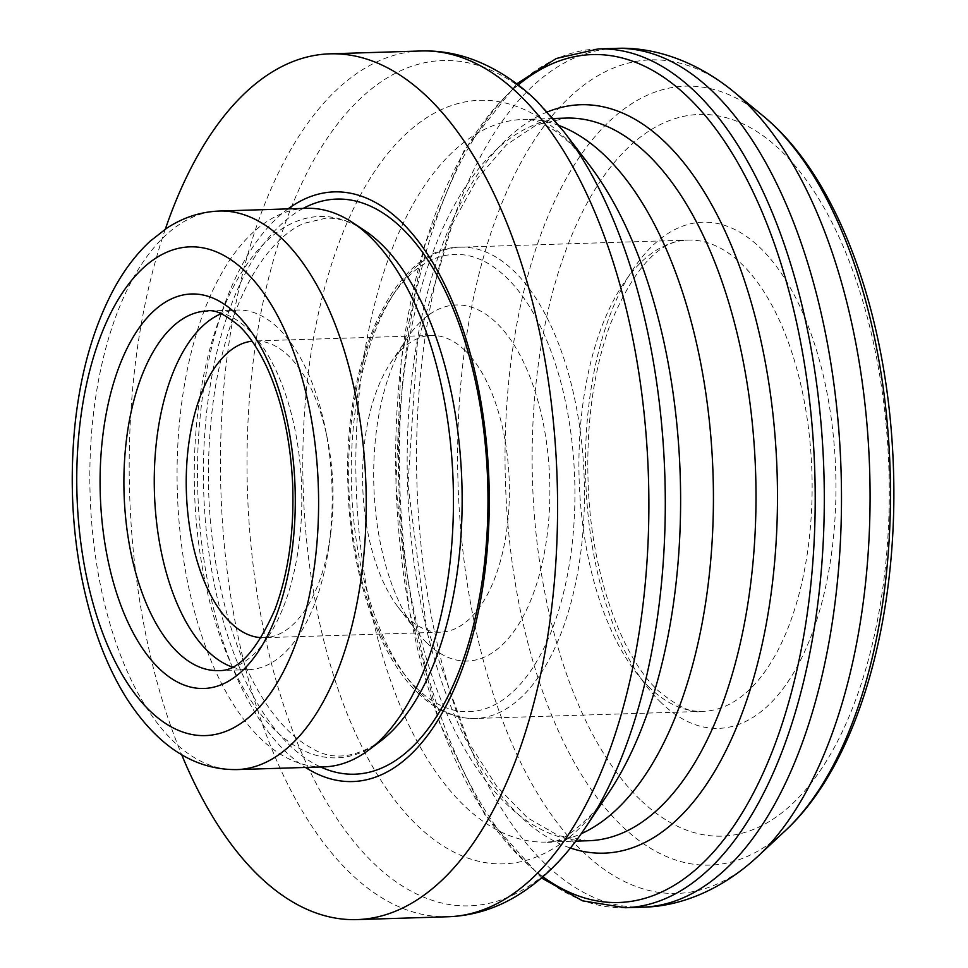 <?xml version="1.0" encoding="UTF-8"?>
<svg xmlns="http://www.w3.org/2000/svg" width="968" height="968" viewBox="0 0 968 968"><rect width="100%" height="100%" fill="white"/><g stroke="black" fill="none" stroke-linecap="round" stroke-linejoin="round"><path stroke-width="0.73" stroke-dasharray="4.84 3.63" d="M288.016 208.894A294.974 145.672 -91.8 0 0 197.787 491.26A294.974 145.672 -91.8 0 0 305.452 767.455M165.322 229.174A433.095 213.88 -91.8 0 0 181.742 754.859M306.541 208.314A279.413 137.988 -91.8 0 0 177.338 491.901A279.413 137.988 -91.8 0 0 323.977 766.874M465.039 350.513A148.443 73.302 88.2 0 1 508.309 516.162A148.443 73.302 88.2 0 1 440.609 632.189A148.443 73.302 88.2 0 1 406.911 617.124A148.443 73.302 88.2 0 1 398.175 607.239A148.443 73.302 88.2 0 1 390.552 363A148.443 73.302 88.2 0 1 431.341 335.46A148.443 73.302 88.2 0 1 465.039 350.513M261.324 637.67A148.443 73.302 -91.8 0 0 264.264 637.694A148.443 73.302 -91.8 0 0 330.403 535.606A148.443 73.302 -91.8 0 0 327.378 438.734A148.443 73.302 -91.8 0 0 288.694 356.018A148.443 73.302 -91.8 0 0 254.995 340.966A148.443 73.302 -91.8 0 0 252.067 341.172M232.259 667.025A179.879 88.826 -91.8 0 0 248.824 669.626A179.879 88.826 -91.8 0 0 328.975 545.916A179.879 88.826 -91.8 0 0 325.309 428.534A179.879 88.826 -91.8 0 0 278.433 328.309A179.879 88.826 -91.8 0 0 237.608 310.05A179.879 88.826 -91.8 0 0 221.224 313.692M426.9 642.982A178.124 87.967 88.2 0 1 416.421 631.112A178.124 87.967 88.2 0 1 407.262 338.038A178.124 87.967 88.2 0 1 521.062 357.168A178.124 87.967 88.2 0 1 535.824 586.523A178.124 87.967 88.2 0 1 426.9 642.982M615.612 48.4A429.598 212.161 -91.8 0 0 416.966 484.411A429.598 212.161 -91.8 0 0 642.425 907.185M598.43 48.932A429.598 212.161 -91.8 0 0 399.784 484.956A429.598 212.161 -91.8 0 0 625.243 907.73M733.756 91.754A416.966 205.918 -91.8 0 0 458.021 483.129A416.966 205.918 -91.8 0 0 757.641 856.547M785.399 830.605A389.656 192.426 88.2 0 1 621.456 825.571A389.656 192.426 88.2 0 1 518.521 315.338A389.656 192.426 88.2 0 1 763.087 115.918M219.312 211.036A279.413 137.988 -91.8 0 0 90.109 494.624A279.413 137.988 -91.8 0 0 236.761 769.596M364.065 230.106A270.81 133.741 -91.8 0 0 194.532 491.357A270.81 133.741 -91.8 0 0 380.025 741.536C354.106 758.585 331.02 760.618 310.764 747.647C300.588 742.19 290.509 733.805 280.514 722.515C259.884 698.908 242.956 665.923 229.706 623.561C207.793 548.965 202.796 471.404 214.714 390.878C224.564 332.145 241.734 286.818 266.236 254.899C278.494 239.398 291.053 228.871 303.916 223.342L325.732 218.199C338.086 217.643 350.864 221.612 364.065 230.106M303.166 208.41A287.69 142.078 -91.8 0 0 203.691 491.079A287.69 142.078 -91.8 0 0 320.614 766.983M563.836 131.612A422.871 208.834 -91.8 0 0 538.946 103.443A422.871 208.834 -91.8 0 0 280.357 237.487A422.871 208.834 -91.8 0 0 315.411 781.962A422.871 208.834 -91.8 0 0 585.555 827.374M559.068 125.525A361.5 178.523 -91.8 0 0 523.349 119.427C531.033 118.265 542.007 122.331 556.273 131.624L570.539 143.591L588.967 164.512A381.961 188.627 -91.8 0 0 566.498 139.077A381.961 188.627 -91.8 0 0 332.919 260.138A381.961 188.627 -91.8 0 0 364.585 751.955A381.961 188.627 -91.8 0 0 608.594 792.961L597.764 807.699C574.568 832.964 557.29 844.411 545.916 842.063A361.5 178.523 -91.8 0 0 581.175 833.738M553.212 118.495L523.349 119.427A361.5 178.523 -91.8 0 0 356.2 486.311A361.5 178.523 -91.8 0 0 545.916 842.063L575.766 841.131M565.941 118.096A361.5 178.523 -91.8 0 0 398.78 484.98A361.5 178.523 -91.8 0 0 588.496 840.732L558.451 835.65L527.463 817.803L496.899 786.536L468.79 742.734L426.15 625.28L407.976 484.702L417.341 343.265L452.564 223.378L477.889 177.894L506.445 144.789L536.26 125.029L565.941 118.096M248.824 669.626L218.478 670.582A179.879 88.826 -91.8 0 0 300.516 529.968A179.879 88.826 -91.8 0 0 248.074 329.253A179.879 88.826 -91.8 0 0 207.249 311.006L237.608 310.05M416.99 688.466A228.775 112.978 88.2 0 1 394.194 293.304A228.775 112.978 88.2 0 1 574.157 467.29A228.775 112.978 88.2 0 1 416.99 688.466M421.685 694.552A235.756 116.426 88.2 0 1 352.969 431.474A235.756 116.426 88.2 0 1 460.49 247.179A235.756 116.426 88.2 0 1 584.224 479.196A235.756 116.426 88.2 0 1 475.203 718.474A235.756 116.426 88.2 0 1 421.685 694.552M649.359 687.437A235.756 116.426 88.2 0 1 580.631 424.359A235.756 116.426 88.2 0 1 688.163 240.076A235.756 116.426 88.2 0 1 811.898 472.081A235.756 116.426 88.2 0 1 702.877 711.359A235.756 116.426 88.2 0 1 649.359 687.437M661.12 702.647A253.217 125.053 88.2 0 1 635.891 265.256A253.217 125.053 88.2 0 1 835.094 457.828A253.217 125.053 88.2 0 1 661.12 702.647M640.005 799.471A361.04 178.306 88.2 0 1 604.032 175.837A361.04 178.306 88.2 0 1 888.055 450.423A361.04 178.306 88.2 0 1 640.005 799.471M421.165 50.977A433.095 213.88 -91.8 0 0 220.898 490.534A433.095 213.88 -91.8 0 0 448.196 916.744M547.404 111.949A374.386 184.888 -91.8 0 0 407.528 484.714A374.386 184.888 -91.8 0 0 570.394 848.016M518.195 84.978A424.153 209.463 -91.8 0 0 396.081 485.065A424.153 209.463 -91.8 0 0 542.915 876.766M431.341 335.46L254.995 340.966M440.609 632.189L264.264 637.694M327.378 438.734L325.309 428.534M330.403 535.606L328.975 545.916M398.175 607.239L416.421 631.112M390.552 363L407.262 338.038M418.2 693.294C436.108 710.512 455.117 718.909 475.203 718.474L702.877 711.359C692.834 713.9 677.89 706.967 658.071 690.571C621.371 656.606 591.327 572.923 588.217 485.343C585.967 425.303 593.202 371.894 609.937 325.127C633.58 268.148 659.656 239.798 688.163 240.076L460.49 247.179C395.125 246.525 343.422 358.898 347.863 483.576C349.629 570.66 377.605 654.985 418.2 693.294M516.706 83.841L464.156 150.379L424.637 245.085L401.236 359.939L395.888 485.089L409.041 609.634L439.557 722.806L484.907 814.862L541.511 877.988"/><path stroke-width="1.45" d="M305.452 767.455A294.974 145.672 -91.8 0 0 481.169 596.832A294.974 145.672 -91.8 0 0 401.151 221.817A294.974 145.672 -91.8 0 0 288.016 208.894M181.742 754.859A433.095 213.88 -91.8 0 0 356.902 919.6A433.095 213.88 -91.8 0 0 554.434 581.054A433.095 213.88 -91.8 0 0 428.195 97.78A433.095 213.88 -91.8 0 0 329.87 53.833A433.095 213.88 -91.8 0 0 165.322 229.174M236.761 769.596L323.977 766.874A279.413 137.988 -91.8 0 0 368.723 750.019A279.413 137.988 -91.8 0 0 453.46 502.283A279.413 137.988 -91.8 0 0 369.97 236.664A279.413 137.988 -91.8 0 0 352.243 222.338A279.413 137.988 -91.8 0 0 306.541 208.314L219.312 211.036C200.473 211.798 182.94 217.546 166.69 228.254L150.076 241.262C136.319 254.039 124.34 269.769 114.151 288.452C93.448 326.942 80.332 372.983 74.802 426.561C68.171 496.161 74.463 562.347 93.666 625.122C102.366 652.747 113.365 677.189 126.675 698.436C157.663 746.304 194.35 770.032 236.761 769.596A279.413 137.988 -91.8 0 0 364.198 551.179A279.413 137.988 -91.8 0 0 282.753 239.386A279.413 137.988 -91.8 0 0 219.312 211.036M252.067 341.172A148.443 73.302 -91.8 0 0 186.364 491.623A148.443 73.302 -91.8 0 0 261.324 637.67M221.224 313.692A179.879 88.826 -91.8 0 0 154.432 492.615A179.879 88.826 -91.8 0 0 232.259 667.025M541.511 877.988L582.627 900.845L625.243 907.73L642.425 907.185A429.598 212.161 -91.8 0 0 838.373 571.374A429.598 212.161 -91.8 0 0 713.138 91.996A429.598 212.161 -91.8 0 0 615.612 48.4L598.43 48.932L556.322 58.467L516.706 83.841M625.243 907.73A429.598 212.161 -91.8 0 0 821.179 571.906A429.598 212.161 -91.8 0 0 695.956 92.529A429.598 212.161 -91.8 0 0 598.43 48.932M745.493 102.257A416.966 205.918 -91.8 0 0 733.756 91.754L763.087 115.918A389.656 192.426 88.2 0 1 774.049 125.731A389.656 192.426 88.2 0 1 890.379 481.556A389.656 192.426 88.2 0 1 785.399 830.605L757.641 856.547A416.966 205.918 -91.8 0 0 869.966 483.032A416.966 205.918 -91.8 0 0 745.493 102.257M245.557 271.706A244.493 120.746 -91.8 0 0 77.573 508.079A244.493 120.746 -91.8 0 0 269.915 694.008A244.493 120.746 -91.8 0 0 245.557 271.706M368.723 750.019L380.025 741.536A270.81 133.741 -91.8 0 0 462.147 501.424A270.81 133.741 -91.8 0 0 381.235 243.984A270.81 133.741 -91.8 0 0 364.065 230.106L352.243 222.338M320.614 766.983A287.69 142.078 -91.8 0 0 481.955 582.506A287.69 142.078 -91.8 0 0 402.022 228.291A287.69 142.078 -91.8 0 0 303.166 208.41M563.836 131.612L588.967 164.512A381.961 188.627 -91.8 0 1 608.594 792.961L585.555 827.374A422.871 208.834 -91.8 0 0 563.836 131.612L536.925 101.18C517.432 82.207 496.245 68.389 473.34 59.726C456.303 53.385 438.915 50.469 421.165 50.977L329.87 53.833M581.175 833.738A361.5 178.523 -91.8 0 0 712.968 523.845A361.5 178.523 -91.8 0 0 605.411 156.102A361.5 178.523 -91.8 0 0 559.068 125.525M575.766 841.131L588.496 840.732A361.5 178.523 -91.8 0 0 753.382 558.161A361.5 178.523 -91.8 0 0 648.003 154.771A361.5 178.523 -91.8 0 0 565.941 118.096L553.212 118.495M207.249 311.006A179.879 88.826 -91.8 0 0 124.073 493.559A179.879 88.826 -91.8 0 0 218.478 670.582C237.608 671.647 256.423 651.319 274.912 609.586C288.464 573.237 294.369 531.19 292.626 483.455C290.376 438.698 281.748 399.881 266.757 367.005C258.371 349.206 249.236 335.581 239.362 326.131C224.709 314.08 214.001 309.034 207.249 311.006M236.325 314.043A197.339 97.453 -91.8 0 0 100.745 504.836A197.339 97.453 -91.8 0 0 255.988 654.913A197.339 97.453 -91.8 0 0 236.325 314.043M585.555 827.374C565.711 857.249 542.685 880.154 516.452 896.09C494.963 908.964 472.202 915.849 448.196 916.744A433.095 213.88 -91.8 0 0 645.729 578.198A433.095 213.88 -91.8 0 0 519.489 94.924A433.095 213.88 -91.8 0 0 421.165 50.977M570.394 848.016A374.386 184.888 -91.8 0 0 771.133 593.323A374.386 184.888 -91.8 0 0 665.633 142.732A374.386 184.888 -91.8 0 0 547.404 111.949M542.915 876.766A424.153 209.463 -91.8 0 0 802.157 644.64A424.153 209.463 -91.8 0 0 688.502 97.623A424.153 209.463 -91.8 0 0 518.195 84.978M615.612 48.4C650.629 46.621 693.693 58.987 733.756 91.754M642.425 907.185C677.491 906.786 719.696 891.758 757.641 856.547M763.087 115.918C838.603 177.398 887.378 315.459 893.198 461.99C899.683 613.664 859.427 762.36 785.399 830.605M448.196 916.744L356.902 919.6"/></g></svg>
